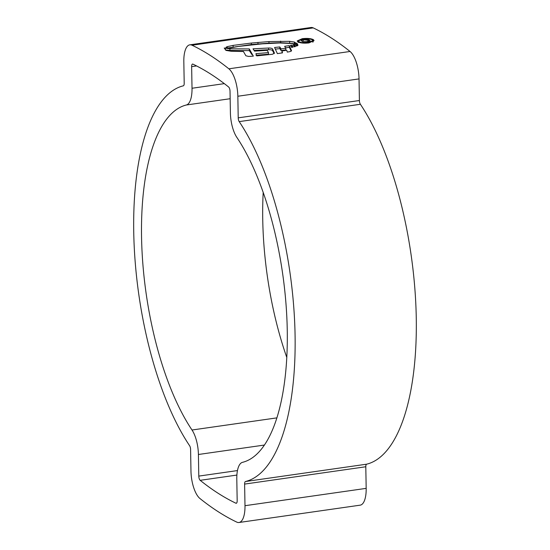 <?xml version="1.0" encoding="UTF-8"?>
<svg xmlns="http://www.w3.org/2000/svg" width="550" height="550" viewBox="0 0 550 550"><rect width="100%" height="100%" fill="white"/><g stroke="black" fill="none" stroke-linecap="round" stroke-linejoin="round"><path stroke-width="0.82" d="M192.012 430.011A180.964 68.963 81.9 0 1 141.549 236.995A180.964 68.963 81.9 0 1 186.34 104.995A22.949 8.745 -98.1 0 0 192.019 88.254L191.641 66.646A3.534 1.347 81.9 0 1 192.562 64.061A3.534 1.347 81.9 0 1 192.906 64.123A644.408 245.568 81.9 0 1 228.642 87.017A3.534 1.347 81.9 0 1 230.024 91.238L230.402 112.846A22.949 8.745 -98.1 0 0 236.803 137.321A180.964 68.963 81.9 0 1 287.258 330.344A180.964 68.963 81.9 0 1 242.474 462.344A22.949 8.745 -98.1 0 0 236.796 479.084L237.174 500.692A3.534 1.347 81.9 0 1 236.246 503.277A3.534 1.347 81.9 0 1 235.909 503.216A644.408 245.568 81.9 0 1 200.173 480.322A3.534 1.347 81.9 0 1 198.791 476.101L198.413 454.493A22.949 8.745 -98.1 0 0 192.012 430.011L276.932 417.862M286.804 357.507A180.964 68.963 81.9 0 1 262.742 219.656A180.964 68.963 81.9 0 1 263.196 192.493M189.812 44.839L310.998 27.5A22.949 8.745 81.9 0 1 313.232 27.892A663.829 252.966 81.9 0 1 350.041 51.48A22.949 8.745 81.9 0 1 359.033 78.911L359.404 100.519A3.534 1.347 -98.1 0 0 360.394 104.28A200.386 76.361 81.9 0 1 416.268 318.017A200.386 76.361 81.9 0 1 366.671 464.179A3.534 1.347 -98.1 0 0 365.798 466.757L366.176 488.366A22.949 8.745 81.9 0 1 360.188 505.161L239.002 522.5A22.949 8.745 81.9 0 1 236.768 522.108A663.829 252.966 81.9 0 1 199.959 498.52A22.949 8.745 81.9 0 1 190.967 471.089L190.596 449.481A3.534 1.347 -98.1 0 0 189.606 445.72A200.386 76.361 81.9 0 1 133.733 231.983A200.386 76.361 81.9 0 1 183.329 85.821A3.534 1.347 -98.1 0 0 184.202 83.242L183.824 61.634A22.949 8.745 81.9 0 1 189.812 44.839A22.949 8.745 81.9 0 1 192.046 45.231A663.829 252.966 81.9 0 1 228.855 68.812A22.949 8.745 81.9 0 1 237.841 96.243L238.219 117.851A3.534 1.347 -98.1 0 0 239.202 121.619A200.386 76.361 81.9 0 1 295.082 335.349A200.386 76.361 81.9 0 1 245.486 481.518A3.534 1.347 -98.1 0 0 244.613 484.089L244.991 505.697A22.949 8.745 81.9 0 1 239.002 522.5M226.579 47.843L228.889 48.187L238.734 46.406L262.171 43.849L279.503 42.969L294.938 43.677L295.659 42.845L294.36 42.027L289.63 41.326L268.943 41.566L251.357 43.044L233.09 45.396L227.281 46.654L226.153 47.176L226.579 47.843M226.16 47.692L226.153 47.176L225.988 47.506M253.33 56.141L249.294 48.943L229.907 48.792L224.221 48.029L226.077 50.421L231.041 51.232L243.437 51.521L245.891 55.784L248.634 56.437L253.33 56.141M272.498 54.258L256.761 55.88L255.929 53.646L268.489 52.614L267.245 50.359L254.519 51.116L253.021 48.812L268.572 48.022C270.799 47.994 272.14 48.331 272.587 49.019L274.443 53.068L272.498 54.258M281.937 50.978L282.507 52.862L277.386 53.618L274.574 47.506L279.812 46.943L280.981 48.909L285.801 48.235L284.666 46.317L289.266 45.636L291.548 50.682L290.056 51.597L287.299 52.085L286.736 50.249L281.937 50.978L282.109 52.931M291.906 45.093L293.04 47.149L291.582 47.424L290.386 45.403L291.906 45.093L291.94 46.778L291.301 46.915M294.332 44.392L295.536 46.544L294.154 46.819L293.019 44.763L294.332 44.392L294.36 46.083L293.851 46.234M297.406 45.677L296.828 44.674L296.636 45.1L296.608 43.409L295.219 44.131L296.532 46.09L297.571 45.581L298.031 45.182L296.801 42.983L296.608 43.409L296.801 42.983M297.894 41.855C300.417 43.093 304.109 43.443 308.983 42.907L314.071 40.569L313.369 39.641C310.846 38.438 307.147 38.122 302.259 38.686L297.186 40.948L297.894 41.855M313.397 41.326L313.369 39.641M302.266 39.057L302.259 38.686M299.007 41.697L298.409 40.92L302.754 38.981C306.921 38.5 310.09 38.768 312.249 39.799L312.84 40.576L308.502 42.584C304.349 43.044 301.18 42.749 299.007 41.697L299.021 42.364M292.916 43.395L280.644 42.714L268.971 43.12L251.384 44.536L228.161 47.919M251.941 54.594L249.329 50.627L229.934 50.414L225.328 49.912L225.301 48.338M229.934 50.414L229.907 48.792M249.329 50.627L249.294 48.943M255.956 55.254L268.517 54.196L268.489 52.614M254.114 50.469L268.599 49.713C270.827 49.686 272.168 50.009 272.621 50.689L274.147 53.659M268.599 49.713L268.572 48.022M272.621 50.689L272.587 49.019M275.543 49.094L279.84 48.62L279.812 46.943M285.801 48.235L285.828 49.878L281.009 50.552L279.84 48.62M285.601 47.871L289.3 47.321L291.259 51.177M281.009 50.552L280.981 48.909M289.3 47.321L289.266 45.636M292.249 47.307L291.94 46.778M294.738 46.709L294.36 46.083M296.801 43.01L296.828 44.701L296.127 45.458M296.828 44.674L296.801 43.038M301.393 41.037C300.761 40.398 301.489 39.896 303.579 39.538C306.322 39.208 308.323 39.414 309.595 40.15L310.166 40.824L307.505 42.013L302.459 41.711L306.879 41.649L308.729 40.844L308.275 40.329L304.157 39.827L302.699 40.851L301.393 41.037L301.166 40.624M303.779 42.082L303.765 41.518M306.893 42.089L306.879 41.649M303.586 39.93L303.579 39.538M350.041 51.48L228.855 68.812M313.232 27.892L192.046 45.231M366.176 488.366L244.991 505.697M359.033 78.911L237.841 96.243M359.404 100.519L238.219 117.851M360.394 104.28L239.202 121.619M366.671 464.179L245.486 481.518M365.798 466.757L244.613 484.089M236.562 503.119L235.909 503.216M236.885 475.069L200.173 480.322M237.456 470.573L198.791 476.101M264.474 445.039L198.413 454.493M230.154 98.725L186.34 104.995M224.324 83.634L192.019 88.254M196.577 65.938L191.641 66.646M308.509 42.976L308.502 42.584M294.387 43.587L294.36 42.027M289.657 42.983L289.63 41.326M280.644 42.714L280.617 41.106M268.971 43.12L268.943 41.566M257.964 43.931L257.943 42.412M251.384 44.536L251.357 43.044M233.117 46.881L233.09 45.396M227.308 47.994L227.281 46.654M309.616 41.443L309.595 40.15M298.409 40.92L298.437 42.591M312.84 40.576L312.874 42.267M308.729 40.879L308.743 41.766"/></g></svg>
